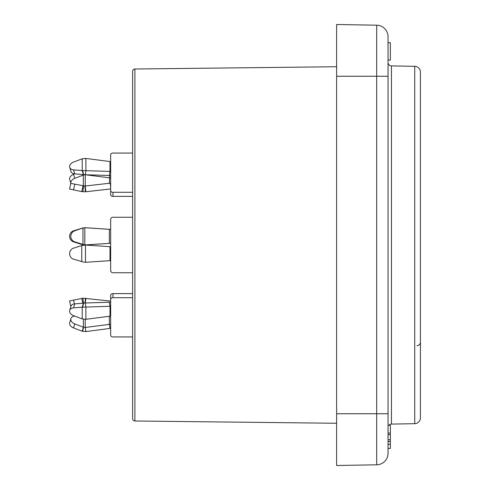 <?xml version="1.0" encoding="UTF-8"?>
<svg xmlns="http://www.w3.org/2000/svg" width="490" height="490" viewBox="0 0 490 490"><rect width="100%" height="100%" fill="white"/><g stroke="black" fill="none" stroke-linecap="round" stroke-linejoin="round"><path stroke-width="0.73" d="M132.612 297.712L112.963 297.712A2.309 1.635 180 0 0 110.654 299.347L110.654 306.293L109.993 306.281L109.337 302.22L85.248 303.004L85.891 307.065L82.216 307.175L83.41 303.181L74.743 303.867A5.782 4 -163.3 0 0 70.915 306.36L69.715 310.36A5.782 4 -163.3 0 0 73.549 315.652L82.216 318.935L85.934 319.296L110.654 316.105L110.654 335.307A2.309 1.635 180 0 0 112.963 336.942L132.612 336.942L112.963 336.942M110.654 302.207L109.337 302.22M109.993 316.173L109.993 306.281L85.891 307.065L85.934 319.296M85.248 303.004L83.41 303.181M82.216 318.935L82.216 307.175L73.549 307.861A5.782 4 -163.3 0 0 69.715 310.36M336.612 423.268L134.897 420.996A2.309 2.309 180 0 1 132.612 418.687L132.612 71.313A2.309 2.309 0 0 1 134.897 69.004L336.612 66.732M336.612 76.25L336.612 24.5L376.688 25.198L376.688 464.802L336.612 465.5L336.612 76.25L388.043 76.25L388.043 453.244A11.558 11.558 0 0 1 376.688 464.802A11.558 11.558 0 0 0 388.043 453.244L388.043 448.711M388.043 36.756L388.043 76.25L388.043 36.756A11.558 11.558 180 0 0 376.688 25.198A11.558 11.558 0 0 1 388.043 36.756A11.558 11.558 0 0 0 376.688 25.198M388.043 60.074L390.359 60.074L390.359 42.734L388.043 42.734M388.043 448.424L390.359 448.424L390.359 425.308L388.043 425.308M388.043 444.289L390.359 444.289M388.043 441.416L390.359 441.416M388.043 439.726L390.359 439.726M388.043 434.673L390.359 434.673M388.043 433.056L390.359 433.056M388.876 425.308A3.467 3.467 0 0 1 391.455 424.089L391.455 65.911A3.467 3.467 0 0 1 388.043 62.444M391.455 65.911L414.73 66.315L414.73 423.685L391.455 424.089M420.408 96.267L420.408 72.097A5.782 5.782 0 0 0 414.73 66.315M420.408 72.097L420.408 417.903A5.782 5.782 0 0 1 414.73 423.685M420.408 96.273L420.408 391.302M416.972 345.689C419.042 345.487 420.187 344.329 420.408 342.222L420.408 162.27M420.408 227.954L420.408 225.094M132.612 123.762L132.612 121.551M132.612 242.415L132.612 237.993M132.612 217.26L112.963 217.26A2.309 2.309 0 0 0 110.654 219.575L110.654 229.4L85.205 227.734A5.782 5.739 -90 0 0 84.825 227.721L82.89 227.979L74.768 230.815A5.782 5.653 90 0 0 74.768 241.852L84.825 244.945A5.782 5.739 -90 0 0 85.205 244.927L110.654 243.267L110.654 270.425A2.309 2.309 0 0 0 112.963 272.74L132.612 272.74L112.963 272.74M74.768 230.815L73.574 230.815A5.782 5.653 90 0 0 73.574 241.852L81.769 244.449L85.481 244.945A5.782 5.739 -90 0 0 85.86 244.927L110.654 243.273M73.574 230.815L82.89 227.979M81.769 228.211L82.969 228.211L82.969 244.449L81.769 244.449M110.654 229.394L85.86 227.734A5.782 5.739 -90 0 0 85.481 227.721L83.527 227.979M110.654 188.932L85.481 191.798L81.769 191.621L69.592 189.042L70.787 183.389L84.825 186.053L110.207 183.174L110.654 187.088M110.654 183.162A11.558 11.558 0 0 0 110.207 183.174M81.769 191.621L82.969 185.967M83.527 245.319L85.481 245.055A5.782 5.739 -90 0 1 85.86 245.074L110.654 246.727M85.088 245.061A5.782 5.739 -90 0 1 85.205 245.074L81.769 245.551L73.574 248.148A5.782 5.653 90 0 0 73.574 259.186L83.527 262.021M110.654 260.607L85.86 262.266A5.782 5.739 -90 0 1 85.481 262.279L85.205 262.266A5.782 5.739 -90 0 1 85.088 262.273M85.481 262.279L84.164 262.211L85.481 262.279L85.481 245.055M74.376 303.904L73.574 300.113L82.89 298.202L83.441 303.175M110.654 301.068L82.89 298.202M73.574 300.113L69.592 300.958L70.842 306.599M81.769 298.379L82.798 303.23M132.612 293.626L112.963 293.626A2.309 1.635 0 0 0 110.654 295.262L110.654 299.347M132.612 153.058L112.963 153.058A2.309 1.635 0 0 0 110.654 154.693L110.654 161.639L85.891 158.435L82.216 158.803L73.549 162.086A5.782 4 -16.7 0 0 69.715 167.384A5.782 4 -16.7 0 0 73.549 169.877L82.216 170.563L110.654 171.445L110.654 190.653A2.309 1.635 0 0 0 112.963 192.288L132.612 192.288M112.963 192.288L112.963 196.374L132.612 196.374M112.963 196.374A2.309 1.635 180 0 1 110.654 194.738L110.654 190.653M69.715 167.384L70.915 171.384A5.782 4 -16.7 0 0 74.743 173.877L85.266 174.74L110.654 175.53M82.216 158.803L82.216 170.563L83.41 174.562M85.891 158.435L85.934 170.679L85.266 174.74L110.654 177.986M109.993 161.571L109.993 171.463L109.337 175.518M70.854 183.401A5.782 4 -16.7 0 1 74.743 178.342L83.612 174.973L85.266 174.758L85.248 186.004M70.842 183.401L69.715 179.64A5.782 4 -16.7 0 1 73.549 174.348L74.78 173.877M83.257 174.55L83.41 186.041M109.717 175.536L109.337 183.242M110.654 154.693L110.654 158.778M110.654 301.056L110.654 295.262M110.654 335.307L110.654 331.222M110.654 328.361L109.993 328.429L109.337 324.374L85.248 327.498L85.891 331.565L82.614 331.307L82.216 331.197L83.41 327.198L74.743 323.915A5.782 4 -163.3 0 1 70.915 318.616A5.782 4 -163.3 0 1 74.743 316.124L74.78 316.124M110.654 324.276L109.337 324.374L109.337 316.258M109.993 328.429L85.891 331.565M85.26 319.351L85.248 327.498L83.41 327.198L83.41 319.229M82.216 331.197L73.549 327.914A5.782 4 -163.3 0 1 69.715 322.616L70.915 318.616M74.743 303.867L73.549 307.861M83.612 303.145L82.614 307.169M110.654 316.105L110.654 306.293M134.897 420.996L134.897 69.004M388.043 453.244L388.043 413.75L336.612 413.75M376.485 76.25L388.043 76.25L376.485 76.25M110.654 243.267L110.654 229.4M85.86 244.927L85.205 244.927M109.337 243.322L109.337 229.338M84.825 244.945L84.825 227.721M82.89 244.682L83.527 244.682M85.86 227.734L85.205 227.734M74.768 241.852L73.574 241.852M85.86 191.749L85.205 186.01M85.481 191.798L84.825 186.053M82.89 191.798L83.527 186.059M74.768 184.234L73.574 189.887M81.769 245.551L81.769 261.789M109.993 246.678L109.993 260.662M85.481 298.202L84.929 303.01M85.86 298.251L85.315 302.998M112.963 297.712L112.963 293.626M110.654 171.445L110.654 161.639M74.743 173.877L73.549 169.877M83.612 174.593L82.614 170.569M74.743 178.342L73.549 174.348M83.612 174.973L83.514 174.575M74.743 323.915L73.549 327.914M83.612 327.283L82.614 331.307"/></g></svg>

